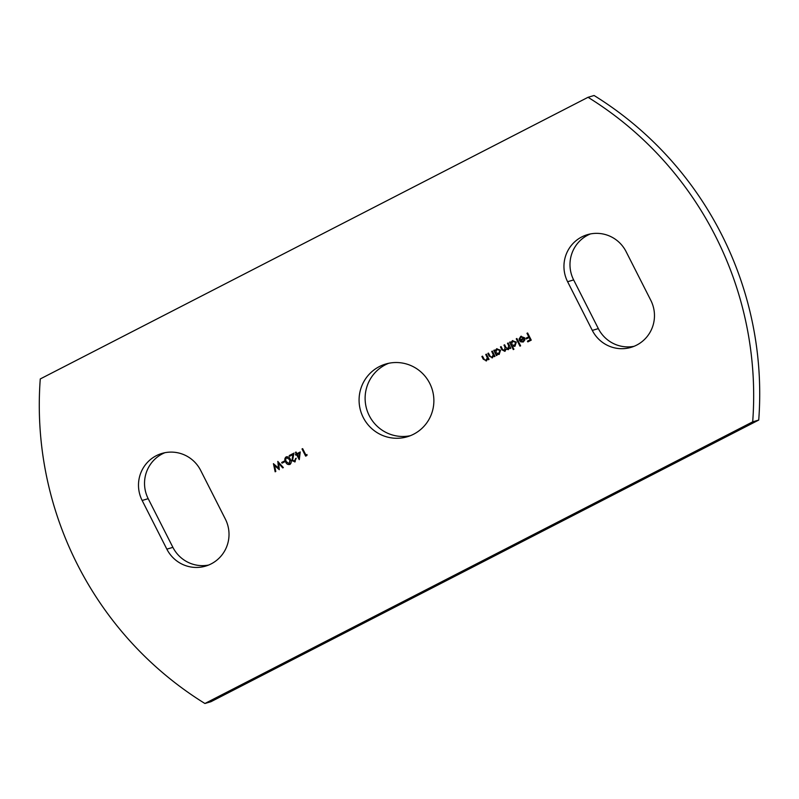 <?xml version="1.0" encoding="UTF-8"?>
<svg xmlns="http://www.w3.org/2000/svg" width="799" height="799" viewBox="0 0 799 799"><rect width="100%" height="100%" fill="white"/><g stroke="black" fill="none" stroke-linecap="round" stroke-linejoin="round"><path stroke-width="1.2" d="M208.609 565.053A33.378 32.869 73.4 0 1 172.894 547.355L148.195 498.676A33.378 32.869 73.4 0 1 164.934 452.693M211.196 563.864A33.378 32.869 73.4 0 1 205.633 566.101A33.378 32.869 73.4 0 1 166.851 549.153L142.152 500.474A33.378 32.869 73.4 0 1 161.877 453.452A33.378 32.869 73.4 0 1 200.659 470.391L225.358 519.08A33.378 32.869 73.4 0 1 211.196 563.864M634.066 346.307A33.378 32.869 73.4 0 1 598.341 328.609L573.642 279.92A33.378 32.869 73.4 0 1 590.391 233.947M636.653 345.118A33.378 32.869 73.4 0 1 631.09 347.345A33.378 32.869 73.4 0 1 592.309 330.406L567.61 281.717A33.378 32.869 73.4 0 1 587.325 234.696A33.378 32.869 73.4 0 1 626.106 251.645L650.805 300.324A33.378 32.869 73.4 0 1 636.653 345.118M410.296 435.715A37.933 37.353 73.4 0 1 367.29 411.036A37.933 37.353 73.4 0 1 385.368 364.793A37.933 37.353 73.4 0 1 388.704 363.285M379.335 366.591A37.933 37.353 73.4 0 1 385.647 364.054A37.933 37.353 73.4 0 1 431.14 386.466A37.933 37.353 73.4 0 1 413.632 434.207A37.933 37.353 73.4 0 1 407.31 436.743A37.933 37.353 73.4 0 1 361.817 414.341A37.933 37.353 73.4 0 1 379.335 366.591M295.151 461.762L291.945 460.723L292.853 454.611L289.578 456.289L289.208 455.56L293.992 453.103L292.544 460.344L294.801 461.003L296.229 458.197L294.671 461.952M294.521 461.123L295.6 458.516M296.898 453.682L300.234 451.964L299.285 459.635L296.639 454.741L295.83 455.16L295.46 454.421L296.269 454.012L295.43 452.354L296.059 452.034L296.898 453.682L300.234 451.994M508.424 349.553L506.147 349.133L504.908 351.36L501.902 349.762L500.464 346.936L501.093 346.606L502.531 349.443L504.688 350.661L505.018 347.156L503.979 345.128L504.608 344.798L505.967 347.465L508.214 348.853L508.613 345.518L507.495 343.32L508.134 342.991L510.781 348.224L510.152 348.544L509.692 347.635L508.074 349.692M504.459 350.761L505.118 347.126L503.979 345.128M507.984 348.943L508.713 345.488L507.495 343.32M510.661 342.831L512.359 340.724L516.324 342.102L514.985 346.177L512.349 346.147L513.927 349.263L513.298 349.592L509.572 342.252L510.201 341.922L510.661 342.831L512.798 340.534M514.985 346.177L514.466 346.386M526.98 333.303L527.61 332.973L531.245 340.134L527.819 341.892L527.44 341.163L530.236 339.725L529.128 337.518L526.331 338.956L525.952 338.227L528.748 336.788L526.98 333.303L527.62 332.993M204.924 703.5A347.056 341.822 73.4 0 1 40.27 378.946L588.044 97.298A347.056 341.822 73.4 0 1 752.688 421.852L204.924 703.5L210.956 701.702L758.73 420.054L752.688 421.852M519.73 339.086L519.11 339.076L520.748 336.409L524.603 337.797L524.893 339.855L523.385 341.862L520.788 341.892L519.31 340.364L523.914 338.007L521.058 337.038L519.72 339.116L519.01 339.106L521.238 336.199M523.385 341.862L522.836 342.082M516.254 338.816L516.883 338.496L520.608 345.837L519.969 346.157L516.254 338.816L516.893 338.506M494.881 350.951L496.579 348.843L500.534 350.212L499.205 354.297L496.579 354.307L497.078 355.275L496.439 355.595L493.792 350.371L494.421 350.042L494.881 350.951L497.018 348.654M499.205 354.297L498.646 354.516M492.454 357.762L489.188 356.094L487.839 353.428L488.469 353.098L490.396 356.714L492.244 357.063L493.293 354.776L491.715 351.43L492.344 351.111L495 356.334L494.371 356.664L493.892 355.715L492.044 357.932M491.934 357.193L493.293 354.776M486.501 360.818L483.235 359.16L481.887 356.484L482.516 356.164L484.444 359.78L486.291 360.119L487.34 357.842L485.762 354.496L486.391 354.167L489.048 359.4L488.419 359.72L487.939 358.781L486.092 360.988M485.982 360.249L487.34 357.842M305.907 455.07L306.986 454.511L306.946 455.46L305.647 456.129L302.012 448.968L302.651 448.648L305.907 455.07L306.986 454.531M290.047 464.399C288.02 464.858 286.571 464.019 285.712 461.882C284.504 459.934 284.674 458.266 286.232 456.878L286.132 456.908C288.139 456.469 289.568 457.318 290.387 459.455C291.625 461.383 291.485 463.04 289.947 464.429C287.92 464.888 286.471 464.049 285.613 461.912C284.394 459.964 284.574 458.296 286.132 456.908L286.531 456.748M281.667 462.441L284.374 461.053L284.744 461.782L282.037 463.17L281.667 462.441L284.384 461.063M277.772 461.432L283.365 467.585L282.716 467.914L278.671 463.38L279.29 469.682L274.546 465.547L275.805 471.47L275.156 471.8L273.428 463.67L278.412 468.014L277.882 461.403M758.73 420.054A347.056 341.822 73.4 0 0 594.076 95.5L588.044 97.298M527.909 341.842L527.44 341.163M527.55 341.133L530.236 339.725M530.336 339.695L529.128 337.518M526.421 338.906L525.952 338.227M526.052 338.197L528.748 336.788M528.848 336.759L527.08 333.273M520.748 336.409L521.288 336.189M523.485 341.832L520.788 341.892M520.888 341.862L519.31 340.364M519.41 340.334L523.914 338.007M524.014 337.977L521.158 337.008M522.676 341.383L524.204 340.034L524.274 338.646L520.269 340.684L523.025 341.233L524.104 340.064L524.174 338.676M520.069 346.107L516.354 338.786M513.387 349.543L509.572 342.252M509.672 342.222L510.211 341.942M515.085 346.147L512.349 346.147M514.256 345.707L515.784 342.381L512.658 341.383M515.784 342.381L513.008 341.233M512.559 341.413L511.53 344.529L514.656 345.538L515.685 342.411M510.241 348.504L509.692 347.635M508.524 349.523L506.147 349.133M505.008 351.33L502.002 349.732L500.464 346.936M500.564 346.906L501.103 346.626M504.079 345.098L504.618 344.818M507.605 343.29L508.144 343.011M496.539 355.545L493.792 350.371M493.892 350.342L494.431 350.062M499.305 354.267L496.579 354.307M498.476 353.817L500.004 350.501L496.878 349.493M500.004 350.501L497.228 349.353M496.778 349.523L495.74 352.649L498.866 353.657L499.904 350.531M494.461 356.614L493.892 355.715M492.564 357.732L489.288 356.064L487.839 353.428M487.939 353.398L488.479 353.118M493.392 354.746L491.715 351.43M491.814 351.4L492.354 351.131M488.509 359.68L487.939 358.781M486.601 360.788L483.335 359.131L481.887 356.484M481.987 356.454L482.526 356.184M487.44 357.812L485.762 354.496M485.862 354.466L486.401 354.187M305.737 456.079L302.012 448.968M302.112 448.938L302.651 448.668M299.245 459.645L296.639 454.741M295.92 455.11L295.46 454.421M295.56 454.391L296.269 454.012M296.369 453.982L295.43 452.354M295.53 452.324L296.069 452.054M298.846 457.527L299.465 453.313L297.268 454.421L298.846 457.527L299.365 453.343M295.7 458.486L296.239 458.207M295.25 461.722L291.945 460.723M292.044 460.693L292.853 454.611M289.667 456.239L289.208 455.56M289.308 455.53L293.982 453.123M289.328 463.8L289.857 459.755L286.581 457.627M289.657 463.68L289.757 459.785L286.811 457.527M286.481 457.657L285.593 459.655L286.242 461.592L289.378 463.79M282.127 463.13L281.767 462.411M282.806 467.874L278.671 463.38M279.28 469.682L274.546 465.547M275.256 471.75L273.428 463.67M277.872 461.403L278.412 468.014M166.851 549.153L172.894 547.355M592.309 330.406L598.341 328.609M567.61 281.717L573.642 279.92M142.152 500.474L148.195 498.676"/></g></svg>
